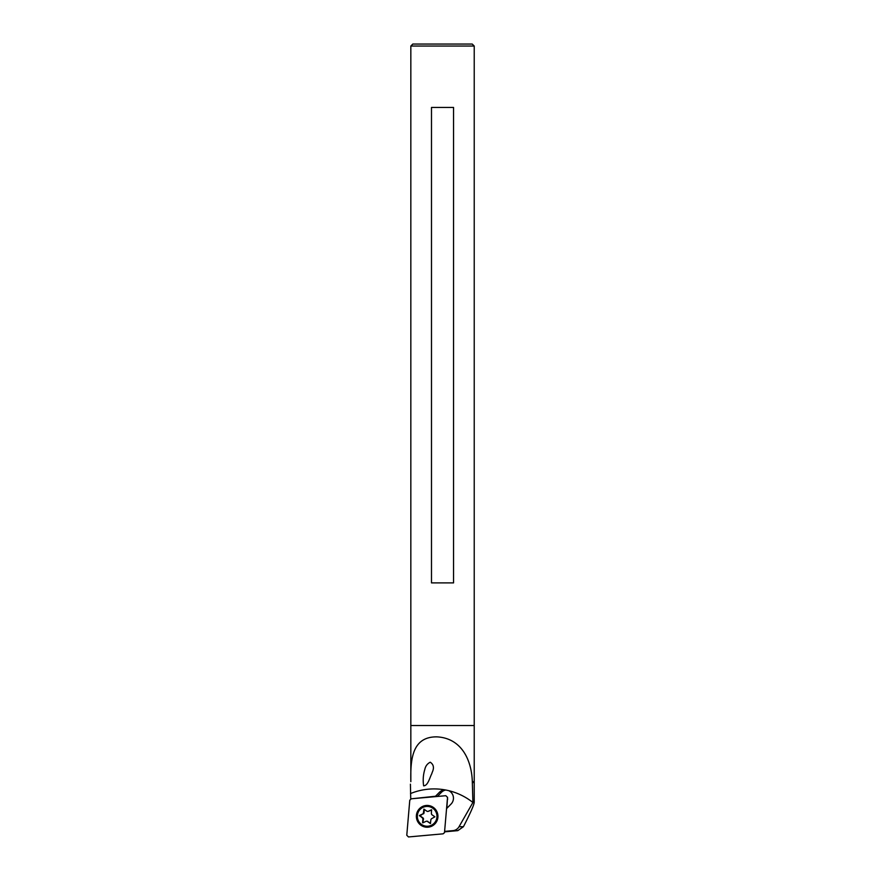 <?xml version="1.0" encoding="UTF-8"?>
<svg xmlns="http://www.w3.org/2000/svg" width="881" height="881" viewBox="0 0 881 881"><rect width="100%" height="100%" fill="white"/><g stroke="black" fill="none" stroke-linecap="round" stroke-linejoin="round"><path stroke-width="1.32" d="M410.832 46.032L412.804 44.05L472.238 44.05L474.22 46.032L410.832 46.032L410.832 725.526L474.22 725.526L410.832 725.526L410.832 781.667C410.425 760.127 411.724 736.637 436.822 736.857C461.919 738.124 471.665 760.688 472.315 781.667L474.22 781.667L474.22 802.261C474.044 804.915 470.443 813.064 463.439 826.708L457.801 830.64L444.696 831.829M453.55 107.438L431.492 107.438L431.492 582.892L453.55 582.892L453.55 107.438M422.583 822.645L422.913 818.801A4.956 4.901 90 0 1 422.55 818.042L419.444 815.487L422.902 813.857A4.956 4.901 90 0 1 423.387 813.152L423.904 809.132L427.153 811.379A4.956 4.901 90 0 1 427.99 811.445L431.536 809.793L431.404 813.846A4.956 4.901 90 0 1 431.756 814.617L434.895 816.819L431.404 818.801A4.956 4.901 90 0 1 430.919 819.495L430.402 823.526L427.153 821.279A4.956 4.901 90 0 1 426.316 821.202L422.781 822.865L423.519 818.801L422.913 818.801M427.99 806.456A9.9 9.812 90 0 1 436.954 816.753A9.9 9.812 90 0 1 427.153 826.235A9.9 9.812 90 0 1 417.341 816.324A9.9 9.812 90 0 1 427.99 806.456M427.241 806.423L427.153 806.423A9.9 9.812 90 0 1 437.031 816.753A9.9 9.812 90 0 1 427.197 826.235L427.241 826.235M423.519 818.801A4.956 4.901 90 0 1 423.155 818.042L422.55 818.042M423.155 818.042L420.028 815.828L422.902 813.857M423.508 813.857A4.956 4.901 90 0 1 423.992 813.152L423.387 813.152M423.992 813.152L424.312 809.375M431.723 809.969L427.99 811.445M430.6 823.283L427.153 821.279M427.759 821.279A4.956 4.901 90 0 1 426.922 821.202L426.316 821.202M430.236 762.219C433.661 764.477 434.322 767.858 432.208 772.362L431.69 773.903C429.719 777.648 427.946 785.775 423.629 785.83C422.803 780.148 423.199 774.696 424.807 769.476C425.49 766.129 427.307 763.706 430.236 762.219M411.482 798.792L435.511 796.237L439.399 792.305A8.325 8.237 90 0 1 444.949 789.872A63.388 62.771 90 0 1 448.77 790.675A63.388 62.771 90 0 1 472.899 802.481L472.315 781.667M410.722 798.428L410.425 784.167M472.899 802.481L459.045 826.708A7.929 7.852 90 0 1 452.933 830.64L444.63 831.378M448.77 790.675A8.325 8.237 90 0 1 451.05 804.067L446.568 808.604M472.524 782.967L474.22 781.667L474.22 46.032M473.13 802.084L474.22 802.261M437.35 796.468L441.48 792.305A8.325 8.237 90 0 1 445.742 790.015M445.83 795.708L411.185 798.814L409.775 800.245L406.78 835.243L408.476 836.95L443.121 833.833L444.498 832.644L447.526 797.415L445.83 795.708M446.865 808.306L447.526 797.206M437.901 815.365A10.891 10.792 -90 0 0 427.153 805.432A10.891 10.792 -90 0 0 416.361 816.324A10.891 10.792 -90 0 0 427.153 827.226A10.891 10.792 -90 0 0 437.901 815.365M420.028 815.828L419.422 815.828M420.05 815.487L419.444 815.487M410.513 793.561A63.388 62.771 90 0 1 444.949 789.872M459.045 826.708L463.439 826.708M452.933 830.64L457.801 830.64M439.399 792.305L441.48 792.305M447.614 799.541L447.526 797.415"/></g></svg>
